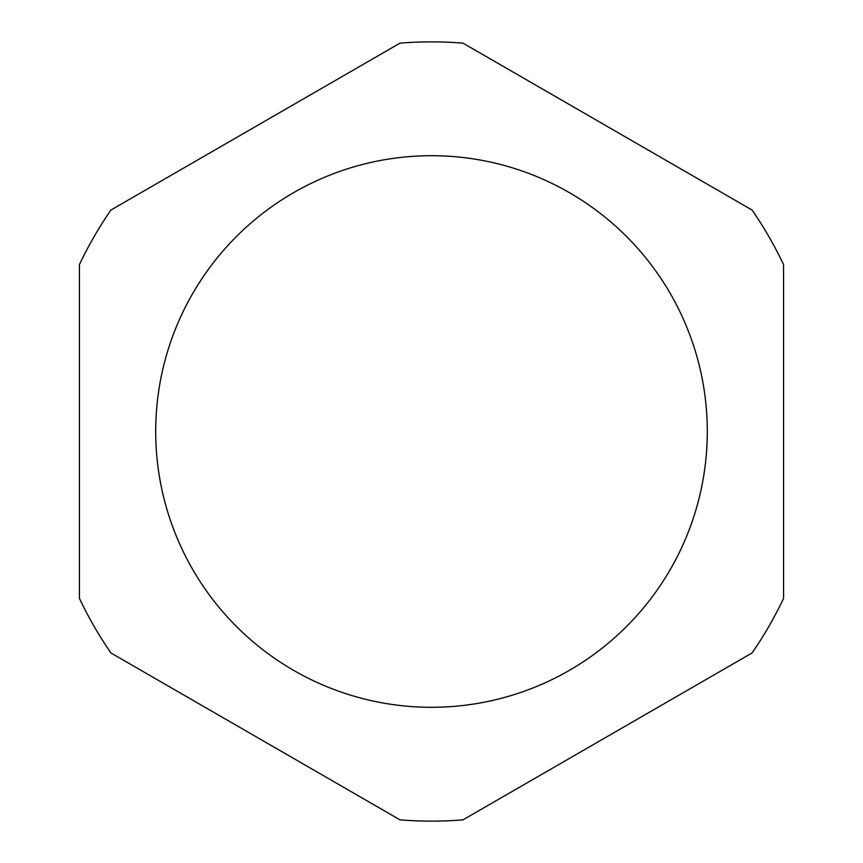 <?xml version="1.0" encoding="UTF-8"?>
<svg xmlns="http://www.w3.org/2000/svg" width="863" height="863" viewBox="0 0 863 863"><rect width="100%" height="100%" fill="white"/><g stroke="black" fill="none" stroke-linecap="round" stroke-linejoin="round"><path stroke-width="0.65" stroke-dasharray="4.32 3.24" d="M155.707 431.5A275.793 275.793 0 0 0 431.5 707.293A275.793 275.793 0 0 0 707.293 431.5A275.793 275.793 0 0 0 431.5 155.707A275.793 275.793 0 0 0 155.707 431.5M110.928 210.043A389.623 389.623 0 0 0 79.428 264.607L79.428 598.393A389.623 389.623 0 0 0 110.928 652.957L400.001 819.85A389.623 389.623 0 0 0 463 819.85L752.072 652.957A389.623 389.623 0 0 0 783.572 598.393L783.572 264.607A389.623 389.623 0 0 0 752.072 210.043L463 43.15A389.623 389.623 0 0 0 400.001 43.15L110.928 210.043"/><path stroke-width="1.29" d="M155.707 431.5A275.793 275.793 0 0 0 431.5 707.293A275.793 275.793 0 0 0 707.293 431.5A275.793 275.793 0 0 0 431.5 155.707A275.793 275.793 0 0 0 155.707 431.5M110.928 210.043A389.623 389.623 0 0 0 79.428 264.607L79.428 598.393A389.623 389.623 0 0 0 110.928 652.957L400.001 819.85A389.623 389.623 0 0 0 463 819.85L752.072 652.957A389.623 389.623 0 0 0 783.572 598.393L783.572 264.607A389.623 389.623 0 0 0 752.072 210.043L463 43.15A389.623 389.623 0 0 0 400.001 43.15L110.928 210.043"/></g></svg>
